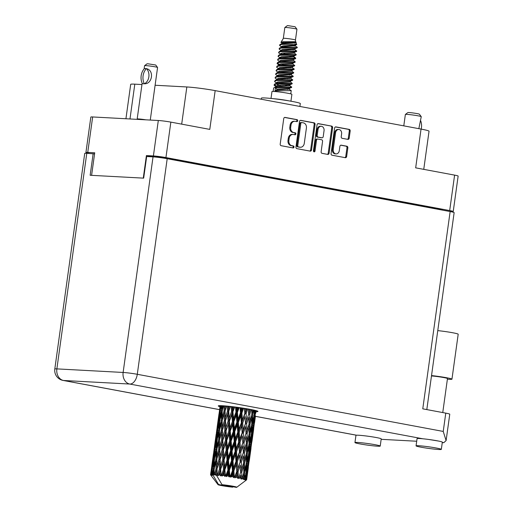 <?xml version="1.0" encoding="UTF-8"?>
<svg xmlns="http://www.w3.org/2000/svg" width="513" height="513" viewBox="0 0 513 513"><rect width="100%" height="100%" fill="white"/><g stroke="black" fill="none" stroke-linecap="round" stroke-linejoin="round"><path stroke-width="0.77" d="M338.798 129.5L337.926 129.449A3.828 3.065 93.1 0 0 334.7 132.707L332.373 149.469A3.828 3.065 93.1 0 0 334.867 153.817A3.828 3.065 93.1 0 0 335.188 153.855L336.06 153.906A3.828 3.065 93.1 0 0 339.285 150.649L339.882 146.365A1.43 1.148 93.1 0 1 341.209 145.166L346.91 146.231A1.43 1.148 93.1 0 1 347.84 147.853L346.647 156.484A1.43 1.148 93.1 0 1 345.32 157.683L331.994 155.195A1.43 1.148 93.1 0 1 331.065 153.573L334.598 128.109A1.43 1.148 93.1 0 1 335.925 126.91L349.244 129.398A1.43 1.148 93.1 0 1 350.18 131.02L349.186 138.164A1.43 1.148 93.1 0 1 347.859 139.369L342.158 138.305A1.43 1.148 93.1 0 1 341.228 136.676L341.613 133.887A3.828 3.065 93.1 0 0 338.798 129.5A3.828 3.065 93.1 0 0 335.573 132.758L333.251 149.52A3.828 3.065 93.1 0 0 335.746 153.868A3.828 3.065 93.1 0 0 336.06 153.906M314.103 151.854A1 0.802 93.1 0 0 315.033 151.014L316.521 140.261A1.43 1.148 93.1 0 1 317.848 139.061L321.632 139.767A1.43 1.148 93.1 0 1 322.562 141.389L321.132 151.72A1.43 1.148 93.1 0 0 322.061 153.342L327.762 154.407A1.43 1.148 93.1 0 0 329.09 153.201L332.623 127.743A1.43 1.148 93.1 0 0 331.687 126.115L318.368 123.627A1.43 1.148 93.1 0 0 317.04 124.832L313.449 150.719A1 0.802 93.1 0 0 314.103 151.854M313.757 151.681A1 0.802 93.1 0 0 314.155 150.963L315.033 151.014M450.029 211.536L451.402 211.606A9.035 0.564 -172.1 0 0 453.223 211.516A9.035 0.564 -172.1 0 0 449.683 210.567L165.936 157.568A9.035 0.564 -172.1 0 0 153.393 155.946L146.41 155.567L143.274 178.126M91.596 175.343L94.725 152.784L87.742 152.406A9.035 0.564 -172.1 0 0 85.921 152.496L90.839 117.047A9.035 0.564 7.9 0 1 92.661 116.958L158.312 120.497A9.035 0.564 7.9 0 1 170.855 122.12L209.785 129.391L215.165 90.628L421.045 129.084A20.411 1.282 7.9 0 1 429.041 131.225L423.751 169.354M311.532 149.924L315.065 124.467A1.43 1.148 93.1 0 0 314.136 122.838L300.81 120.35A1.43 1.148 93.1 0 0 299.489 121.555L295.956 147.013A1.43 1.148 93.1 0 0 296.886 148.642L310.205 151.13A1.43 1.148 93.1 0 0 311.532 149.924L310.66 149.879L314.193 124.415A1.43 1.148 93.1 0 0 313.263 122.793L300.355 120.382M295.231 121.337L296.783 121.632A1 0.802 93.1 0 0 297.059 119.651L285.061 117.406A1.43 1.148 93.1 0 0 283.74 118.612L280.207 144.076A1.43 1.148 93.1 0 0 281.137 145.698L293.135 147.936A1 0.802 93.1 0 0 293.404 145.961L291.852 145.666A4.579 3.662 93.1 0 1 288.87 140.466L289.165 138.343A4.579 3.662 93.1 0 1 293.026 134.451A4.579 3.662 93.1 0 1 293.404 134.496L294.956 134.784A1 0.802 93.1 0 0 295.231 132.803L293.68 132.514A4.579 3.662 93.1 0 1 290.698 127.314L290.993 125.191A4.579 3.662 93.1 0 1 294.847 121.292A4.579 3.662 93.1 0 1 295.231 121.337M421.045 129.084L415.671 167.847L454.601 175.119A9.035 0.564 7.9 0 1 458.141 176.068L453.223 211.516M125.929 118.753L130.7 84.363A20.411 1.282 7.9 0 1 134.81 84.158L141.954 84.542M155.106 85.248L186.841 86.96A20.411 1.282 7.9 0 1 215.165 90.628M146.41 155.567L153.413 156.683A10.933 0.686 7.9 0 1 168.585 158.645L438.301 209.022A10.933 0.686 7.9 0 1 442.578 210.144M294.847 121.292L293.975 121.248A4.579 3.662 93.1 0 0 290.114 125.146L290.993 125.191M294.468 134.695A1 0.802 93.1 0 0 294.359 132.758L292.808 132.469A4.579 3.662 93.1 0 1 289.819 127.269L290.114 125.146M293.026 134.451L292.154 134.4A4.579 3.662 93.1 0 0 288.293 138.298L289.165 138.343M292.641 147.847A1 0.802 93.1 0 0 292.532 145.91L290.98 145.621A4.579 3.662 93.1 0 1 287.998 140.421L288.293 138.298M296.29 121.536A1 0.802 93.1 0 0 296.187 119.6L284.606 117.439M309.794 151.053A1.43 1.148 93.1 0 0 310.66 149.879M301.779 122.562A1 0.802 93.1 0 0 300.849 123.402L297.752 145.756A1 0.802 93.1 0 0 298.406 146.891L300.041 147.199A4.579 3.662 93.1 0 0 300.419 147.244A4.579 3.662 93.1 0 0 304.28 143.345L306.402 128.07A4.579 3.662 93.1 0 0 303.414 122.87L301.779 122.562M301.612 122.556L300.907 122.517A1 0.802 93.1 0 0 299.977 123.357L300.849 123.402M300.419 147.244L299.547 147.199A4.579 3.662 93.1 0 1 299.169 147.148L297.527 146.846A1 0.802 93.1 0 1 296.88 145.705L299.977 123.357M317.906 123.659L331.687 126.115M327.345 154.33A1.43 1.148 93.1 0 0 328.217 153.156L331.751 127.699A1.43 1.148 93.1 0 0 330.814 126.07M316.976 139.01A1.43 1.148 93.1 0 0 315.649 140.216L314.155 150.963M324.049 130.674A3.828 3.065 93.1 0 0 321.234 126.288A3.828 3.065 93.1 0 0 318.009 129.545L317.188 135.451A1.43 1.148 93.1 0 0 318.124 137.08L321.901 137.785A1.43 1.148 93.1 0 0 323.228 136.58L324.049 130.674M321.234 126.288L320.362 126.243A3.828 3.065 93.1 0 0 317.137 129.5L318.009 129.545M321.273 137.753A1.43 1.148 93.1 0 1 321.029 137.74L317.252 137.035A1.43 1.148 93.1 0 1 316.316 135.406L317.137 129.5M344.903 157.606A1.43 1.148 93.1 0 0 345.768 156.433L346.968 147.808A1.43 1.148 93.1 0 0 346.038 146.179L340.747 145.192M347.448 139.292A1.43 1.148 93.1 0 0 348.314 138.119L349.302 130.975A1.43 1.148 93.1 0 0 348.372 129.347L335.464 126.935M85.921 152.496A9.035 0.564 -172.1 0 0 89.461 153.451M447.387 379.222L449.164 379.319A13.851 0.872 -172.1 0 0 451.953 379.184A13.851 0.872 -172.1 0 0 446.528 377.728A13.851 0.872 -172.1 0 0 431.529 375.587M451.953 379.184L458.192 334.22A13.851 0.872 -172.1 0 0 452.767 332.764A13.851 0.872 -172.1 0 0 437.769 330.622M359.946 443.912A12.754 0.802 -172.1 0 0 373.156 445.816A12.754 0.802 -172.1 0 0 380.223 446.073A12.754 0.802 -172.1 0 0 375.227 444.733A12.754 0.802 -172.1 0 0 362.018 442.828A12.754 0.802 -172.1 0 0 354.951 442.565A12.754 0.802 -172.1 0 0 359.946 443.912M380.223 446.073L381.223 438.871A12.754 0.802 -172.1 0 0 376.221 437.525A12.754 0.802 -172.1 0 0 356.535 435.21A12.754 0.802 -172.1 0 0 355.951 435.364L354.951 442.565M421.058 447.201A12.754 0.802 -172.1 0 0 434.267 449.112A12.754 0.802 -172.1 0 0 441.327 449.369A12.754 0.802 -172.1 0 0 436.332 448.029A12.754 0.802 -172.1 0 0 423.129 446.118A12.754 0.802 -172.1 0 0 416.062 445.861A12.754 0.802 -172.1 0 0 421.058 447.201M441.327 449.369L442.328 442.161A12.754 0.802 -172.1 0 0 437.332 440.821A12.754 0.802 -172.1 0 0 422.795 438.775A12.754 0.802 -172.1 0 0 417.063 438.653L416.062 445.861M256.096 411.708A20.045 1.257 -172.1 0 0 257.968 411.439A20.045 1.257 -172.1 0 0 250.12 409.336A20.045 1.257 -172.1 0 0 229.369 406.334A20.045 1.257 -172.1 0 0 218.262 405.93A20.045 1.257 -172.1 0 0 219.994 406.7M431.478 375.958A9.112 0.571 7.9 0 1 443.912 377.587A9.112 0.571 7.9 0 1 447.477 378.543L442.757 412.567M422.795 438.775L129.776 384.051L63.516 380.479A10.202 8.163 93.1 0 1 56.866 368.885A10.202 0.641 -172.1 0 0 54.808 368.988L84.722 153.406A10.202 0.641 7.9 0 1 86.78 153.304L56.866 368.885L123.126 372.457L153.041 156.875A10.202 0.641 7.9 0 1 167.2 158.709L137.285 374.291L443.232 431.433L446.105 440.596L443.771 442.693L442.27 442.616M416.703 441.238L381.159 439.32M94.572 153.913L86.78 153.304M167.2 158.709L450.145 211.555A10.202 0.641 7.9 0 1 454.14 212.626L426.81 409.592M153.041 156.875L146.667 156.529L143.666 178.146L90.153 175.266L93.154 153.65M443.232 431.433L445.771 413.132L422.77 408.835L450.145 211.555M445.771 413.132A10.202 0.641 7.9 0 1 449.766 414.203L446.105 440.596M438.461 441.039L428.528 439.442M144.127 68.896L144.57 65.683A6.56 0.41 7.9 0 1 144.589 65.664A6.56 0.41 7.9 0 1 145.891 65.619A6.56 0.41 7.9 0 1 152.977 66.453A6.56 0.41 7.9 0 1 157.555 67.46A6.56 0.41 7.9 0 1 157.568 67.492L150.271 120.061M144.262 83.722A11.735 9.388 -86.9 0 1 146.352 68.659L146.596 68.704C154.323 70.249 152.406 84.126 144.506 83.766L143.371 83.805L144.506 83.766A9.035 7.233 -86.9 0 0 146.596 68.704L144.435 68.556A11.735 9.388 93.1 0 0 142.345 83.619L143.371 83.805L142.345 83.619M144.589 65.664L147.051 63.811L147.917 63.779L155.696 65.01L157.555 67.46M145.493 68.505L146.596 68.704M283.323 38.347A6.124 0.385 -172.1 0 1 284.555 38.295A6.124 0.385 -172.1 0 1 291.275 39.091A6.124 0.385 -172.1 0 1 295.45 40.033A6.124 0.385 -172.1 0 0 295.45 40.033L296.95 29.235A6.124 0.385 -172.1 0 0 296.944 29.209L295.078 26.753L288.082 25.65L287.299 25.676L284.837 27.529A6.124 0.385 -172.1 0 0 284.824 27.548L283.323 38.353A6.124 0.385 -172.1 0 0 283.323 38.36L282.233 40.418M296.944 29.209A6.124 0.385 -172.1 0 0 292.666 28.266A6.124 0.385 -172.1 0 0 286.055 27.49A6.124 0.385 -172.1 0 0 284.837 27.529M290.935 101.208L291.891 94.334A10.061 0.628 -172.1 0 0 285.151 92.795A10.061 0.628 -172.1 0 0 273.993 91.468A10.061 0.628 -172.1 0 0 271.967 91.571L271.011 98.445M288.543 100.798A10.061 0.628 -172.1 0 0 273.429 98.701M294.93 44.035C301.849 45.535 287.671 43.887 281.457 44.496A8.894 0.558 -172.1 0 0 279.951 44.49L281.733 43.945C286.632 42.951 298.431 43.56 295.783 42.124L294.981 41.681L282.817 41.771L280.957 42.374L282.291 43.797M281.457 44.496L279.559 45.324L279.951 44.49L283.227 43.214L295.854 42.412L295.45 40.033M296.084 42.457L296.642 44.599L295.456 45.125L282.855 45.913L281.355 46.721L282.028 47.004M286.921 41.912L289.749 42.72M280.957 42.374L282.278 40.142M294.424 46.183L291.91 45.368M288.793 84.927L291.634 87.018L281.464 86.966L274.186 87.608L273.621 88.108L273.16 91.436M291.737 86.947L291.57 87.466L275.455 87.729L276.853 89.147L276.731 90.051L275.019 90.884L275.455 87.729M288.293 88.531L291.134 90.621L275.019 90.884M294.289 45.298L297.187 47.241L297.117 47.824L280.957 48.1L279.059 48.927L281.291 51.005M296.989 47.132C299.727 48.01 286.357 46.824 281.015 47.651L279.688 47.978L279.059 48.927M293.789 48.902L296.636 50.992L286.466 50.941L279.187 51.576L278.617 52.788L280.791 54.602L280.361 53.929L281.028 54.205M296.738 50.922L296.572 51.441L280.457 51.704L278.559 52.531M294.565 52.23L294.34 52.98L296.136 54.596L285.965 54.545L278.687 55.18L278.117 56.392L280.29 58.206M296.238 54.525L296.072 55.045L279.957 55.308L278.059 56.135M294.052 57.475L295.635 58.2L285.465 58.149L278.187 58.783L277.616 59.989L279.79 61.81M295.738 58.129L295.571 58.649L279.457 58.912L277.559 59.739M293.346 60.181L295.135 61.797L284.965 61.746L277.687 62.387L277.116 63.593L279.29 65.414M295.238 61.733L295.071 62.253L278.957 62.515L277.058 63.343M291.788 63.311L294.635 65.401L284.465 65.35L277.187 65.991L276.622 67.197L278.79 69.018M294.738 65.337L294.571 65.85L278.456 66.113L276.558 66.94M291.288 66.914L294.135 69.005L283.965 68.954L276.687 69.595L276.122 70.8L278.29 72.622M294.238 68.934L294.071 69.454L277.956 69.717L276.058 70.544M291.846 70.993L293.635 72.609L283.465 72.557L276.186 73.192L275.622 74.404L277.789 76.219M293.737 72.538L293.571 73.058L277.456 73.321L275.558 74.148M290.287 74.122L293.135 76.213L282.964 76.161L275.686 76.796L275.122 78.002L277.296 79.823M293.237 76.142L293.07 76.661L276.956 76.924L275.058 77.752M289.794 77.726L292.634 79.816L282.464 79.759L275.186 80.4L274.622 81.605L276.796 83.427M292.737 79.746L292.57 80.265L276.456 80.528L274.564 81.355M290.345 81.798L292.134 83.414L281.964 83.362L274.686 84.004L274.122 85.209L276.295 87.03M292.237 83.35L292.07 83.869L275.956 84.126L274.064 84.953M281.618 46.362L282.772 46.805M290.159 48.992L293.346 49.825M279.559 45.324L281.791 47.401M280.617 53.564L281.772 54.012M289.165 56.199L292.346 57.026M280.117 57.167L281.271 57.616M296.116 55.032L293.955 55.93L281.355 56.725L279.861 57.533L280.528 57.809M277.167 63.125L280.271 64.824M287.665 67.011L290.845 67.838M295.116 62.233L292.955 63.137L280.354 63.926L278.86 64.734L279.527 65.016M286.017 67.043L289.223 67.876M286.664 74.212L289.845 75.039M277.623 75.18L278.771 75.629M286.164 77.816L289.345 78.643M293.616 73.045L291.455 73.943L278.854 74.738L277.36 75.546L278.027 75.821M284.523 77.854L287.722 78.688M276.622 82.388L277.77 82.837M285.164 85.023L288.344 85.851M292.615 80.246L290.454 81.15L277.854 81.945L276.36 82.747L277.026 83.029M274.173 84.741L277.27 86.434M284.664 88.621L287.844 89.454M289.845 85.402L290.069 84.651L282.009 85.1L277.353 85.543L275.859 86.351L276.526 86.633M222.757 405.757L222.232 407.764L222.283 405.732M220.911 405.674L220.481 407.784L220.648 405.668M221.654 405.7L221.475 410.766L219.885 417.409L220.269 410.778L221.372 405.687M221.475 410.766L222.443 410.881M222.392 410.002L222.232 407.764M220.366 405.661L218.666 417.518L220.269 405.661M218.365 420.506L219.647 413.811L219.205 420.436L217.801 427.092L218.365 420.506M219.885 410.817L220.757 410.907M220.154 412.51L219.647 413.811M219.205 420.436L220.135 420.538M220.616 409.15L220.481 407.784M220.039 419.236L219.885 417.409M218.16 420.57L217.14 427.284L218.98 414.01L218.16 420.57L218.968 420.641M216.749 430.266L217.833 423.546L217.204 430.131L215.992 436.832L216.749 430.266M218.16 422.725L217.833 423.546M217.204 430.131L218.076 430.221M218.756 418.384L218.666 417.518M217.935 428.464L217.801 427.092M218.538 484.503A9.478 0.596 -172.1 0 0 218.025 484.663A9.478 0.596 -172.1 0 0 223.283 485.901A9.478 0.596 -172.1 0 0 232.767 487.164L218.538 484.503L212.658 474.538A18.224 1.141 -172.1 0 0 212.645 474.538L213.357 471.716L213.312 474.557A18.224 1.141 -172.1 0 0 212.658 474.538L216.454 475.243M212.036 474.531A18.224 1.141 -172.1 0 0 211.888 474.538L212.228 468.715L213.69 462.059L213.434 468.696L212.036 474.531L212.812 475.365L212.645 474.538M211.401 474.551A18.224 1.141 -172.1 0 0 211.048 474.583L211.606 471.742L211.401 474.551L212.267 475.371L211.888 474.538M210.772 474.634A18.224 1.141 -172.1 0 0 210.715 474.653L212.472 462.168L210.772 474.634L211.471 475.442L211.048 474.583M210.561 474.749L210.946 471.934L210.58 474.724L211.266 475.5L210.715 474.653M210.58 474.724A18.224 1.141 -172.1 0 0 210.548 474.775A18.224 1.141 -172.1 0 0 210.554 474.807L218.025 484.663M217.159 427.438L216.358 433.19M216.172 434.28L214.46 446.605L216.172 434.28M215.486 439.872L216.287 439.942M216.082 437.685L215.992 436.832M214.479 446.759L213.677 452.498M224.001 405.841L224.066 410.887L222.148 417.473L222.18 410.785L223.54 405.809M225.573 405.969L224.97 407.912L224.925 405.911M224.066 410.887L225.066 411.022L224.97 407.912M219.756 420.423L221.398 413.786L221.315 420.468L219.558 427.066L219.756 420.423M222.174 411.657L221.398 413.786M221.315 420.468L222.302 420.596L222.148 417.473M217.589 430.093L219.051 423.437L218.794 430.08L217.204 436.723L217.589 430.093M219.705 421.705L219.051 423.437M218.794 430.08L219.763 430.195M219.711 429.317L219.558 427.066M215.691 439.808L216.967 433.132L216.524 439.737L215.12 446.406L215.691 439.808M217.474 431.824L216.967 433.132M216.524 439.737L217.454 439.84M217.358 438.538L217.204 436.723M214.068 449.58L215.152 442.854L214.524 449.446L213.312 456.134L214.068 449.58M215.486 442.033L215.152 442.854M214.524 449.446L215.396 449.535M215.255 447.778L215.12 446.406M213.491 453.582L211.779 465.913L213.491 453.582M212.805 459.186L213.607 459.257M213.402 456.993L213.312 456.134M211.798 466.067L210.997 471.806M222.167 420.513L224.136 413.933L224.348 420.673L222.289 427.214L222.167 420.513M227.233 406.123L227.496 411.17L225.316 417.704L225.06 410.958L226.624 406.059M229.176 406.315L228.516 408.22L228.394 406.238M227.496 411.17L228.471 411.323L228.221 406.219M231.158 406.533L231.555 411.606L229.183 418.089L228.516 408.22M224.348 420.673L225.342 420.82L225.079 411.612M225.457 420.769L227.676 414.248L228.125 421.032L225.835 427.528L225.316 417.704M225.066 411.022L224.136 413.933M219.5 430.099L221.315 423.494L221.385 430.202L219.468 436.781L219.5 430.099M222.302 420.596L221.315 423.494M221.385 430.202L222.386 430.336L222.289 427.214M217.076 439.724L218.718 433.107L218.634 439.769L216.877 446.381L217.076 439.724M219.493 430.971L218.718 433.107M218.634 439.769L219.628 439.897L219.468 436.781M214.909 449.414L216.371 442.745L216.114 449.394L214.53 456.025L214.909 449.414M217.031 441.007L216.371 442.745M216.114 449.394L217.082 449.51M217.031 448.631L216.877 446.381M213.01 459.122L214.287 452.44L213.85 459.045L212.44 465.721L213.01 459.122M214.793 451.139L214.287 452.44M213.85 459.045L214.774 459.148M214.684 457.846L214.53 456.025M212.805 461.347L212.472 462.168M211.85 468.747L212.722 468.837M212.574 467.087L212.44 465.721M222.379 430.272L224.476 423.725L224.816 430.484L222.636 437.012L222.379 430.272M228.708 411.291L230.433 406.45M233.351 406.796L232.645 408.675L232.485 406.687M231.555 411.606L232.44 411.753L232.062 406.642M235.518 407.065L235.986 412.157L233.518 418.602L232.915 411.766L232.44 411.753L232.645 408.675M228.125 421.032L229.061 421.186L228.471 411.323L227.676 414.248M229.42 421.179L231.812 414.703L232.402 421.532L229.971 427.977L229.42 421.179L229.061 421.186L229.183 418.089M224.816 430.484L225.791 430.638L225.342 420.82L224.476 423.725M226.028 430.606L228.349 424.11L228.875 430.92L226.502 437.397L225.835 427.528M219.493 439.814L221.456 433.254L221.667 439.974L219.609 446.528L219.493 439.814M221.667 439.974L222.668 440.122L222.398 430.926M222.386 430.336L221.456 433.254M222.142 449.798L219.955 456.314L219.699 449.587L221.796 443.033L222.142 449.798L223.11 449.952L222.636 437.012M216.819 449.414L218.634 442.802L218.705 449.516L216.787 456.083L216.819 449.414M219.628 439.897L218.634 442.802M218.705 449.516L219.705 449.651L219.609 446.528M214.396 459.039L216.037 452.415L215.954 459.084L214.197 465.695L214.396 459.039M216.813 450.286L216.037 452.415M215.954 459.084L216.948 459.212L216.787 456.083M214.351 460.321L213.69 462.059M213.434 468.696L214.402 468.811M214.351 467.939L214.197 465.695M212.119 470.44L211.606 471.742M222.783 440.071L224.995 433.562L225.444 440.334L223.155 446.842L222.783 440.071L221.796 443.033M232.915 411.766L234.73 406.969M237.827 407.373L237.109 409.239L236.923 407.251M235.986 412.157L236.724 412.298L236.288 407.168M240.039 407.688L240.507 412.792L238.038 419.217L237.397 412.349L236.724 412.298L237.109 409.239M232.402 421.532L233.216 421.68L232.44 411.753L231.812 414.703M233.8 421.712L236.275 415.267L236.91 422.128L234.428 428.547L233.8 421.712L233.216 421.68L233.518 418.602M228.875 430.92L229.76 431.067L229.061 421.186L228.349 424.11M230.234 431.08L232.678 424.629L233.306 431.471L230.837 437.91L230.234 431.08L229.76 431.067L229.971 427.977M225.444 440.334L226.38 440.487L225.791 430.638L224.995 433.562M226.74 440.481L229.131 434.017L229.721 440.834L227.291 447.291L226.74 440.481L226.38 440.487L226.502 437.397M222.764 459.648L220.475 466.157L220.103 459.385L222.321 452.87L222.764 459.648L223.7 459.802L223.155 446.842M216.813 459.129L218.775 452.562L218.993 459.289L216.928 465.842L216.813 459.129M218.993 459.289L219.987 459.43L219.718 450.241M219.705 449.651L218.775 452.562M219.461 469.106L217.538 474.839A18.224 1.141 -172.1 0 0 217.243 474.814L217.018 468.888L219.115 462.354L219.461 469.106L220.43 469.254L219.955 456.314M214.145 468.715L215.954 462.123L216.024 468.818L214.338 474.602A18.224 1.141 -172.1 0 0 214.107 474.589L214.145 468.715M216.948 459.212L215.954 462.123M216.024 468.818L217.031 468.959L216.928 465.842M214.133 469.587L213.357 471.716M213.312 474.557L214.107 474.589M223.347 449.92L225.669 443.418L226.195 450.234L223.828 456.698L223.347 449.92L222.321 452.87M237.397 412.349L239.244 407.572M242.328 408.027L241.617 409.887L241.443 407.893M240.507 412.792L241.052 412.92L240.635 407.777M244.444 408.354L244.836 413.478L242.463 419.884L241.892 413.003L241.052 412.92L241.617 409.887M236.91 422.128L237.557 422.27L236.724 412.298L236.275 415.267M238.321 422.334L240.783 415.915L241.366 422.795L238.936 429.195L238.321 422.334L237.557 422.27L238.038 419.217M233.306 431.471L234.043 431.613L233.216 421.68L232.678 424.629M234.717 431.664L237.198 425.239L237.827 432.106L235.358 438.525L234.717 431.664L234.043 431.613L234.428 428.547M229.721 440.834L230.536 440.981L229.76 431.067L229.131 434.017M231.119 441.013L233.595 434.582L234.229 441.43L231.748 447.862L231.119 441.013L230.536 440.981L230.837 437.91M226.195 450.234L227.079 450.388L226.38 440.487L225.669 443.418M227.554 450.395L229.997 443.937L230.626 450.786L228.157 457.218L227.554 450.395L227.079 450.388L227.291 447.291M223.521 469.536L221.43 475.23A18.224 1.141 -172.1 0 0 221.084 475.192L220.673 469.222L222.988 462.739L223.521 469.536L224.399 469.69L223.828 456.698M220.103 459.385L219.115 462.354M219.821 475.057A18.224 1.141 -172.1 0 0 218.685 474.948L219.641 472.172L219.821 475.057L220.821 475.949L220.475 466.157M214.338 474.602L215.332 474.737L216.095 471.864L216.178 474.724A18.224 1.141 -172.1 0 0 215.248 474.66M222.033 484.695L236.256 487.35A9.478 0.596 -172.1 0 0 236.762 487.267A9.478 0.596 -172.1 0 0 232.036 486.048A9.478 0.596 -172.1 0 0 222.033 484.695L216.153 474.724A18.224 1.141 -172.1 0 0 216.153 474.724L217.198 475.596L217.037 469.536M217.031 468.959L216.095 471.864M217.198 475.596L217.243 474.814M224.059 459.789L226.451 453.325L227.041 460.142L224.611 466.606L224.059 459.789L223.7 459.802L222.988 462.739M241.892 413.003L243.694 408.239M246.567 408.707L245.894 410.573L245.746 408.566M217.538 474.839L218.294 475.692L218.685 474.948M246.606 479.693A18.224 1.141 -172.1 0 0 246.471 479.584L246.939 476.814L246.606 479.693L245.823 480.373L246.65 479.79A18.224 1.141 -172.1 0 1 246.638 479.809L236.762 487.267M245.791 480.457L246.541 479.886M246.214 479.463A18.224 1.141 -172.1 0 0 246.125 479.431L246.561 473.454L247.901 466.971L247.272 473.749L246.214 479.463L245.515 480.142L246.471 479.584M245.733 479.289A18.224 1.141 -172.1 0 0 245.272 479.142L245.907 476.391L245.733 479.289L245.195 480.014L246.125 479.431M244.682 478.982A18.224 1.141 -172.1 0 0 244.509 478.93L244.624 472.922L246.323 466.484L246.067 473.3L244.162 479.693L245.272 479.142M243.79 478.757A18.224 1.141 -172.1 0 0 243.034 478.584L243.81 475.846L243.521 479.527L244.509 478.93M242.136 478.385A18.224 1.141 -172.1 0 0 241.886 478.334L241.732 472.3L243.746 465.887L243.816 472.736L241.835 479.136L243.034 478.584M240.873 477.75L240.886 478.135A18.224 1.141 -172.1 0 0 239.885 477.936L240.783 475.211L240.898 478.943L241.886 478.334M238.744 477.725A18.224 1.141 -172.1 0 0 238.43 477.674L238.064 471.627L240.315 465.227L240.655 472.095L238.66 478.507L239.885 477.936M237.211 477.456A18.224 1.141 -172.1 0 0 236.025 477.257L237.019 474.531L237.5 478.296L238.43 477.674M234.71 477.039A18.224 1.141 -172.1 0 0 234.358 476.981L233.851 470.94L236.262 464.534L236.794 471.409L234.71 477.039L234.851 477.847L236.025 477.257M232.998 476.769A18.224 1.141 -172.1 0 0 231.703 476.571L232.742 473.845L232.998 476.769L233.53 477.635L234.358 476.981M230.299 476.365A18.224 1.141 -172.1 0 0 229.92 476.314L229.362 470.28L231.838 463.867L232.466 470.729L230.299 476.365L230.645 477.199L231.703 476.571M228.503 476.115A18.224 1.141 -172.1 0 0 227.182 475.936L228.234 473.198L228.503 476.115L229.253 477L229.92 476.314M225.771 475.75A18.224 1.141 -172.1 0 0 225.406 475.705L224.874 469.696L227.317 463.252L227.945 470.088L225.771 475.75L226.297 476.596L227.182 475.936M224.021 475.532A18.224 1.141 -172.1 0 0 222.751 475.378L223.771 472.627L224.021 475.532L224.925 476.423L225.406 475.705M221.43 475.23L222.097 476.083L222.751 475.378M220.821 475.949L221.084 475.192M244.836 413.478L244.816 408.419M248.446 409.028L248.696 414.158L246.516 420.577L246.099 413.69L245.15 413.581L245.894 410.573M241.366 422.795L241.803 422.917L241.052 412.92L240.783 415.915M242.707 423.013L245.054 416.601L245.496 423.488L243.213 429.881L242.707 423.013L241.803 422.917L242.463 419.884M237.827 432.106L238.372 432.235L237.557 422.27L237.198 425.239M239.212 432.318L241.623 425.912L242.155 432.792L239.783 439.199L239.212 432.318L238.372 432.235L238.936 429.195M234.229 441.43L234.877 441.571L234.043 431.613L233.595 434.582M235.64 441.635L238.103 435.229L238.692 442.097L236.256 448.509L235.64 441.635L234.877 441.571L235.358 438.525M230.626 450.786L231.363 450.933L230.536 440.981L229.997 443.937M232.036 450.978L234.518 444.547L235.146 451.421L232.678 457.827L232.036 450.978L231.363 450.933L231.748 447.862M227.041 460.142L227.862 460.296L227.079 450.388L226.451 453.325M228.439 460.321L230.914 453.89L231.549 460.745L229.067 467.176L228.439 460.321L227.862 460.296L228.157 457.218M224.925 476.423L224.611 466.606M220.673 469.222L219.641 472.172M246.099 413.69L247.792 408.912M250.273 409.361L249.658 411.253L249.581 409.233M248.696 414.158L248.587 409.053M251.806 409.656L251.851 414.805L249.94 421.237L249.767 414.369L248.773 414.235L249.658 411.253M245.496 423.488L245.054 416.601M246.676 423.7L248.824 417.281L249.036 424.155L246.977 430.561L246.676 423.7L245.695 423.578L246.516 420.577M242.155 432.792L241.803 422.917L241.623 425.912M243.419 433.004L245.676 426.598L246.016 433.472L243.835 439.885L243.419 433.004L242.469 432.895L243.213 429.881M238.692 442.097L239.129 442.219L238.372 432.235L238.103 435.229M240.026 442.315L242.373 435.915L242.822 442.79L240.533 449.196L240.026 442.315L239.129 442.219L239.783 439.199M235.146 451.421L235.691 451.555L234.877 441.571L234.518 444.547M236.531 451.632L238.943 445.22L239.475 452.107L237.102 458.5L236.531 451.632L235.691 451.555L236.256 448.509M231.549 460.745L232.197 460.886L231.363 450.933L230.914 453.89M232.966 460.95L235.422 454.537L236.012 461.411L233.582 467.824L232.966 460.95L232.197 460.886L232.678 457.827M227.945 470.088L228.683 470.235L227.862 460.296L227.317 463.252M229.362 470.28L228.683 470.235L229.067 467.176M224.874 469.696L224.399 469.69L223.771 472.627M249.767 414.369L251.287 409.554M253.23 409.951L252.685 411.888L252.691 409.836M254.313 410.188L254.108 415.37L252.518 421.833L252.659 414.991L251.678 414.844L252.685 411.888M248.914 419.89L248.824 417.281M249.985 424.354L251.851 417.915L251.761 424.764L250.011 431.196L249.985 424.354L248.985 424.213L249.94 421.237M246.016 433.472L245.676 426.598M247.086 433.684L249.1 427.265L249.171 434.12L247.26 440.545L247.086 433.684L246.093 433.549L246.977 430.561M242.822 442.79L242.373 435.915M243.996 443.001L246.144 436.601L246.355 443.456L244.297 449.875L243.996 443.001L243.015 442.879L243.835 439.885M239.475 452.107L239.129 442.219L238.943 445.22M240.738 452.319L242.995 445.906L243.335 452.793L241.155 459.186L240.738 452.319L239.789 452.209L240.533 449.196M236.012 461.411L236.448 461.527L235.691 451.555L235.422 454.537M237.346 461.623L239.693 455.223L240.142 462.098L237.852 468.51L237.346 461.623L236.448 461.527L237.102 458.5M232.466 470.729L233.011 470.857L232.197 460.886L231.838 463.867M233.851 470.94L233.011 470.857L233.582 467.824M229.253 477L228.683 470.235L228.234 473.198M252.659 414.991L253.961 410.111M255.237 410.406L254.781 412.433L254.89 410.323M254.166 414.062L254.781 412.433M251.78 423.873L252.518 421.833M251.678 414.844L251.851 417.915M249.978 434.306L251.684 427.855L251.428 434.684L249.844 441.142L249.978 434.306L248.997 434.158L250.011 431.196M248.985 424.213L249.1 427.265M246.234 439.205L246.144 436.601M247.304 443.655L249.171 437.23L249.081 444.066L247.33 450.51L247.304 443.655L246.304 443.514L247.26 440.545M243.335 452.793L242.995 445.906M244.406 452.998L246.426 446.573L246.49 453.434L244.579 459.853L244.406 452.998L243.412 452.864L244.297 449.875M240.142 462.098L239.693 455.223M241.322 462.309L243.463 455.91L243.675 462.771L241.623 469.19L241.322 462.309L240.34 462.187L241.155 459.186M236.794 471.409L236.448 461.527L236.262 464.534M238.064 471.627L237.115 471.518L237.852 468.51M233.53 477.635L233.011 470.857L232.742 473.845M252.415 424.931L253.948 418.461L253.505 425.271L252.101 431.741L252.415 424.931L251.46 424.783M255.814 410.554L254.095 422.321L254.602 415.517L255.647 410.515M256.173 410.656L255.814 412.862L256.058 410.624M255.538 413.561L255.814 412.862M254.602 415.517L253.691 415.37M253.627 423.514L254.095 422.321M253.788 416.697L253.948 418.461M251.485 433.376L252.101 431.741M251.517 425.681L251.684 427.855M249.1 443.181L249.844 441.142M248.997 434.158L249.171 437.23M247.304 453.62L249.004 447.163L248.747 453.999L247.163 460.443L247.304 453.62L246.317 453.473L247.33 450.51M246.304 443.514L246.426 446.573M243.553 458.507L243.463 455.91M244.624 462.963L246.49 456.538L246.407 463.374L244.65 469.825L244.624 462.963L243.624 462.822L244.579 459.853M240.655 472.095L240.315 465.227M241.732 472.3L240.732 472.165L241.623 469.19M237.5 478.296L237.115 471.518L237.019 474.531M249.741 444.232L251.267 437.781L250.825 444.572L249.421 451.055L249.741 444.232L248.786 444.085M251.921 434.832L253.262 428.349L251.421 441.635L251.921 434.832L251.011 434.684M253.826 425.405L254.98 418.884L253.14 432.164L253.826 425.405L252.98 425.251M255.461 415.921L254.704 421.724L255.461 415.921L254.679 415.774M254.519 422.808L254.704 421.724M254.897 418.114L254.98 418.884M252.858 432.869L253.14 432.164M253.133 427.053L253.262 428.349M250.953 442.822L251.421 441.635M251.107 436.012L251.267 437.781M248.805 452.69L249.421 451.055M248.843 444.983L249.004 447.163M246.42 462.489L247.163 460.443M246.317 453.473L246.49 456.538M244.624 472.922L243.637 472.774L244.65 469.825M243.624 462.822L243.746 465.887M240.879 477.821L240.783 475.211M247.061 463.547L248.587 457.089L248.145 463.887L246.747 470.37L247.061 463.547L246.105 463.393M249.241 454.152L250.581 447.657L248.741 460.937L249.241 454.152L248.33 453.999M251.152 444.707L252.3 438.205L250.459 451.478L251.152 444.707L250.299 444.553M251.838 442.116L253.717 428.547M252.781 435.236L251.998 435.088M252.216 437.429L252.3 438.205M250.177 452.184L250.459 451.478M250.453 446.355L250.581 447.657M248.273 462.13L248.741 460.937M248.427 455.326L248.587 457.089M246.125 471.998L246.747 470.37M246.163 464.297L246.323 466.484M243.637 472.774L243.81 475.846M248.472 464.015L249.619 457.513L247.779 470.793L248.472 464.015L247.619 463.867M249.158 461.418L251.037 447.855M250.1 454.55L249.318 454.403M249.536 456.743L249.619 457.513M247.497 471.492L247.779 470.793M247.773 465.669L247.901 466.971M246.561 473.454L245.65 473.3M245.753 474.628L245.907 476.391M248.247 468.254L246.65 479.79L248.356 467.17M247.42 473.858L246.644 473.711M246.862 476.045L246.939 476.814M219.84 408.136L219.038 413.876M219.821 407.982L220.141 405.661L219.853 408.252M294.981 41.681L283.356 42.316L281.855 43.118L282.067 43.586M297.117 47.824L294.956 48.729L282.355 49.517L280.855 50.325L280.733 51.229M279.732 58.431L279.861 57.533L280.066 58.001M278.732 65.638L278.86 64.734L279.066 65.202M294.116 69.441L291.955 70.339L279.354 71.134L277.86 71.942L278.065 72.41M293.115 76.649L290.954 77.546L278.354 78.342L276.86 79.149L276.731 80.047M275.731 87.255L275.859 86.351L276.065 86.819M284.074 45.721L285.972 46.439M294.84 49.376L282.227 50.421L279.187 51.576M283.073 52.929L284.971 53.641M292.788 56.109L293.853 56.821L281.227 57.623L278.187 58.783M293.064 63.035L292.852 64.029L280.233 64.83L277.187 65.991M292.064 70.243L291.859 71.23L279.232 72.038L276.186 73.192M280.072 74.545L281.97 75.257M290.845 78.194L278.232 79.239L275.186 80.4M289.941 85.556L277.232 86.447L274.186 87.608M286.594 41.931L289.018 42.739M281.233 47.626L281.355 46.721L281.566 47.19M296.617 51.428L294.456 52.326L281.855 53.121L280.361 53.929L280.233 54.827L280.835 54.282L278.687 55.18M295.616 58.636L293.455 59.534L280.855 60.329L279.361 61.137L279.232 62.035M294.616 65.837L292.455 66.741L279.854 67.53L278.36 68.338L278.232 69.242M291.346 74.597L278.732 75.635L277.232 76.443L277.36 75.546L277.565 76.014M276.231 83.651L276.36 82.747L276.565 83.215M291.615 87.454L289.46 88.358L276.853 89.147M284.574 42.117L286.472 42.835M295.341 45.772L282.727 46.818L279.688 47.978M294.443 53.128L280.835 54.282M293.564 59.431L293.353 60.425L280.733 61.227L277.687 62.387M281.573 63.734L283.471 64.452M292.346 67.389L279.732 68.434L276.687 69.595M290.563 81.048L290.358 82.042L277.732 82.843L274.686 84.004M276.398 84.068L280.47 86.069M289.345 89.006L276.731 90.051M238.66 478.507L242.905 465.208M234.851 477.847L245.586 445.893M230.645 477.199L239.789 452.209L248.266 426.585M226.297 476.596L242.469 432.895L250.306 409.368M222.097 476.083L246.843 408.752M218.294 475.692L227.079 450.388L242.835 408.104M217.717 466.683L226.38 440.487L238.539 407.476M220.398 447.374L234.217 406.905M223.078 428.054L230.151 406.424M225.758 408.746L226.586 406.059M300.31 103.523L299.9 106.454L300.31 103.523A19.68 1.238 -172.1 0 0 286.658 100.49A19.68 1.238 -172.1 0 0 265.304 97.977A19.68 1.238 -172.1 0 0 261.335 98.169L261.188 99.227M403.789 125.858L405.366 114.463A8.016 0.507 7.9 0 1 405.385 114.437A8.016 0.507 7.9 0 1 406.982 114.386A8.016 0.507 7.9 0 1 415.639 115.406A8.016 0.507 7.9 0 1 421.237 116.637A8.016 0.507 7.9 0 1 421.25 116.669L418.839 128.667M405.385 114.437L407.848 112.584A5.829 0.366 7.9 0 1 409.008 112.546A5.829 0.366 7.9 0 1 415.299 113.29A5.829 0.366 7.9 0 1 419.377 114.181L421.237 116.637M420.679 120.786A11.735 9.388 -86.9 0 1 421.179 129.109M332.373 149.469L333.251 149.52M153.393 155.946L158.312 120.497M92.661 116.958L87.742 152.406M170.855 122.12L165.936 157.568M449.683 210.567L454.601 175.119M289.819 127.269L290.698 127.314M292.808 132.469L293.68 132.514M294.359 132.758L295.231 132.803M287.998 140.421L288.87 140.466M290.98 145.621L291.852 145.666M292.532 145.91L293.404 145.961M296.187 119.6L297.059 119.651M314.193 124.415L315.065 124.467M313.263 122.793L314.136 122.838M296.88 145.705L297.752 145.756M297.527 146.846L298.406 146.891M299.169 147.148L300.041 147.199M331.751 127.699L332.623 127.743M328.217 153.156L329.09 153.201M315.649 140.216L316.521 140.261M316.316 135.406L317.188 135.451M317.252 137.035L318.124 137.08M321.029 137.74L321.901 137.785M334.7 132.707L335.573 132.758M346.038 146.179L346.91 146.231M346.968 147.808L347.84 147.853M345.768 156.433L346.647 156.484M348.372 129.347L349.244 129.398M349.302 130.975L350.18 131.02M348.314 138.119L349.186 138.164M134.81 84.158L129.981 118.971M181.685 124.14L186.841 86.96M54.808 368.988A10.202 10.202 0 0 0 63.041 380.422A10.202 6.085 -79.4 0 0 63.516 380.479L219.609 409.63M255.455 416.325L356.535 435.21M443.771 442.693L442.296 442.418M123.126 372.457A10.202 8.163 93.1 0 0 129.776 384.051A10.202 6.085 100.6 0 0 137.285 374.291A10.202 0.641 -172.1 0 0 123.126 372.457M137.106 119.356L137.176 119.003A6.56 0.41 7.9 0 1 138.497 118.939A6.56 0.41 7.9 0 1 145.936 119.83M300.823 122.504L301.695 122.549M316.854 138.997L317.727 139.042M321.151 137.753L322.023 137.798M63.041 380.422L219.602 409.663M255.448 416.357L356.413 435.216M137.176 119.003L142.146 83.183M291.237 90.551L290.775 93.879M210.811 472.89L210.548 474.775M253.608 429.625L252.024 441.033M250.928 448.933L249.344 460.334M292.115 83.85L289.954 84.754M281.855 43.118L281.733 44.022M295.065 48.626L294.943 49.524M294.064 55.834L293.943 56.731M277.86 71.942L277.732 72.84M291.063 77.444L290.942 78.348M293.846 56.577L295.687 58.046M295.565 45.022L295.443 45.926M292.564 66.639L292.442 67.536M291.564 73.846L291.442 74.744M289.569 88.255L289.441 89.153M277.841 75.898L275.686 76.796"/></g></svg>
